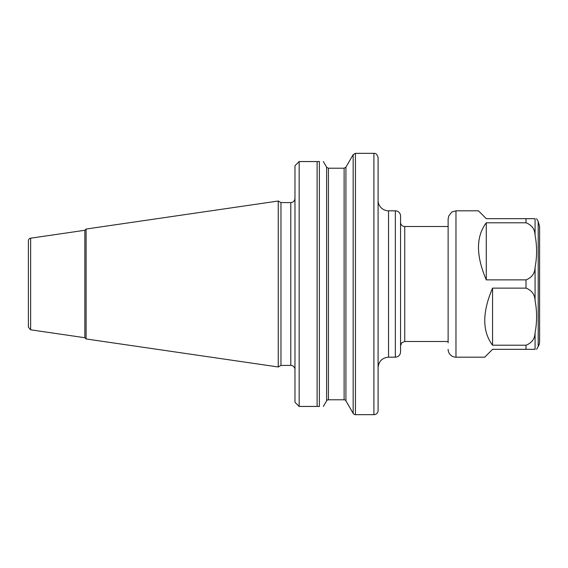 <?xml version="1.0" encoding="UTF-8"?>
<svg xmlns="http://www.w3.org/2000/svg" width="568" height="568" viewBox="0 0 568 568"><rect width="100%" height="100%" fill="white"/><g stroke="black" fill="none" stroke-linecap="round" stroke-linejoin="round"><path stroke-width="0.85" d="M395.335 357.18C398.509 356.867 400.255 355.128 400.561 351.954L400.561 216.046A5.226 5.226 0 0 0 395.335 210.82L395.335 357.18L388.54 357.18L388.54 210.82A10.451 10.451 0 0 1 378.089 200.369M378.089 410.494L378.089 157.506C376.676 152.508 374.369 153.545 373.907 153.324L373.907 414.675A4.182 4.182 0 0 0 378.089 410.494M448.131 341.496L404.743 341.496L404.743 226.504A4.182 4.182 0 0 1 400.561 222.322M317.107 406.44L299.159 406.44L294.977 402.258L294.977 165.742L299.159 161.56L317.107 161.56L317.107 406.44L319.372 406.44C324.726 406.44 324.726 406.44 319.372 406.44C324.726 406.44 324.726 406.44 319.372 406.44L319.372 161.56L317.107 161.56M319.372 161.56C324.726 161.56 324.726 161.56 319.372 161.56C324.726 161.56 324.726 161.56 319.372 161.56M355.433 153.324L355.433 414.675A2.613 2.613 0 0 1 353.168 413.369L353.168 154.631L355.433 153.324L373.907 153.324M345.926 167.177L344.116 168.22L344.116 399.78A2.087 2.087 0 0 1 345.926 400.823L345.926 167.177L353.168 154.631M328.425 168.22L326.614 167.177L326.614 400.823A2.087 2.087 0 0 1 328.425 399.78L328.425 168.22L344.116 168.22M30.636 238.191A2.613 2.613 0 0 0 28.4 240.775L28.4 327.225L30.636 329.809L30.636 238.191L84.852 230.281L86.087 229.046L86.087 338.954L278.249 366.978L278.249 201.022L86.087 229.046M30.636 329.809L84.852 337.719L84.852 230.281M278.249 201.022L280.968 202.591L280.968 365.409L278.249 366.978M280.968 202.591L290.795 202.591L290.795 365.409A4.182 4.182 0 0 1 294.977 369.59M448.131 223.891L448.131 218.921M448.131 349.334A7.838 7.838 0 0 0 455.969 357.18L455.969 210.82L451.787 212.027L448.748 216.046L448.131 219.063L448.131 342.802M455.969 357.18L484.717 357.18L492.555 349.334L535.07 349.334C537.094 349.334 537.094 349.334 535.07 349.334C537.094 349.334 537.094 349.334 535.07 349.334L535.07 332.834C534.836 338.812 531.818 342.937 526.018 345.209L492.555 345.209C482.175 331.371 482.175 312.343 492.555 288.132L492.555 345.209M492.555 288.132L526.018 288.132C531.818 290.397 534.836 294.522 535.07 300.507C537.094 311.278 537.094 322.056 535.07 332.834M486.286 279.868C475.906 255.657 475.906 236.629 486.286 222.791L486.286 279.868L526.018 279.868L526.018 288.132M486.286 222.791L526.018 222.791C531.818 225.063 534.836 229.188 535.07 235.166C537.094 245.944 537.094 256.722 535.07 267.493C534.836 273.478 531.818 277.603 526.018 279.868M535.07 235.166L535.07 218.666C537.094 218.666 537.094 218.666 535.07 218.666C537.094 218.666 537.094 218.666 535.07 218.666L486.286 218.666L478.448 210.82L455.969 210.82M538.201 346.537A10.451 10.451 0 0 0 539.6 341.311L539.6 226.689L538.201 221.463L538.201 346.537L536.582 349.334M299.159 406.44L299.159 161.56M535.07 300.507L535.07 267.493M526.018 218.666L526.018 222.791M526.018 345.209L526.018 349.334M388.54 357.18C382.193 357.797 378.707 361.284 378.089 367.631M395.335 210.82L388.54 210.82M404.743 226.504L448.131 226.504M404.743 341.496L401.81 342.696L400.561 345.678M326.614 167.177L323.369 161.56M326.614 400.823L323.369 406.44M355.433 414.675L373.907 414.675M345.926 400.823L353.168 413.369M328.425 399.78L344.116 399.78M84.852 337.719L86.087 338.954M280.968 365.409L290.795 365.409M290.795 202.591C293.336 202.343 294.728 200.951 294.977 198.409M538.201 221.463L536.582 218.666"/></g></svg>
